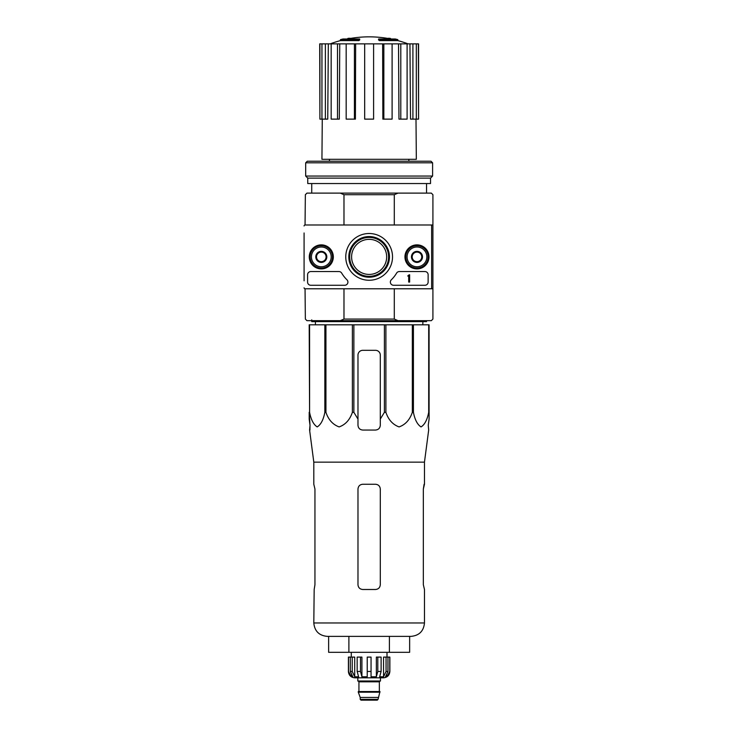 <?xml version="1.0" encoding="UTF-8"?>
<svg xmlns="http://www.w3.org/2000/svg" width="737" height="737" viewBox="0 0 737 737"><rect width="100%" height="100%" fill="white"/><g stroke="black" fill="none" stroke-linecap="round" stroke-linejoin="round"><path stroke-width="1.11" d="M309.586 324.814L309.586 412.333L309.19 324.814L429.091 324.814L429.091 419.067L428.261 425.267L428.676 430.049L424.466 462.145L313.805 462.145L313.805 484.255L314.948 489.046L314.948 584.708L314.174 589.489L314.948 584.708M429.091 412.333L428.694 412.333C427.22 419.85 424.669 424.705 421.039 426.916C417.409 424.623 414.876 419.768 413.42 412.333L412.333 412.333C409.781 419.85 405.359 424.705 399.076 426.916C392.803 424.623 388.408 419.768 385.893 412.333L384.401 412.333L380.301 419.067L380.301 425.267L380.301 355.105A4.781 4.781 0 0 0 375.52 350.324L362.761 350.324A4.781 4.781 0 0 0 357.979 355.105L357.979 425.267C358.265 428.169 359.859 429.763 362.761 430.049L375.52 430.049C378.422 429.763 380.016 428.169 380.301 425.267L380.301 419.067M353.871 324.814L353.871 412.333L357.979 419.067L357.979 425.267L357.979 419.067M353.871 412.333L352.387 412.333C349.826 419.85 345.413 424.705 339.131 426.916C332.848 424.623 328.453 419.768 325.938 412.333L324.851 412.333C323.377 419.85 320.825 424.705 317.196 426.916C313.575 424.623 311.032 419.768 309.586 412.333M309.19 419.067L309.19 412.333L310.01 425.267L309.19 419.067M309.936 430.049L310.01 425.267L309.595 430.049L313.805 462.145M428.261 425.267L429.091 419.067L429.091 355.105M352.387 324.814L352.387 412.333M384.401 324.814L384.401 412.333M385.893 324.814L385.893 412.333M325.938 324.814L325.938 412.333M324.851 324.814L324.851 412.333M428.694 324.814L428.694 412.333M413.42 324.814L413.42 412.333M412.333 324.814L412.333 412.333M351.595 256.891A17.541 17.541 0 0 1 377.906 241.699A17.541 17.541 0 0 1 377.906 272.073A17.541 17.541 0 0 1 351.595 256.891M358.873 39.651A111.609 36.334 90 0 1 359.702 38.997L359.702 39.955A111.609 36.334 90 0 0 358.873 40.599L358.873 39.651L340.439 39.651L340.439 40.599A111.609 111.609 0 0 0 330.194 43.87M358.873 40.599L340.439 40.599M359.702 38.997L342.991 38.997A111.609 111.609 0 0 0 340.439 39.651M348.048 38.858L348.048 38.342A109.979 19.098 -90 0 0 347.265 38.997M350.13 38.481L350.13 38.269A109.242 63.437 90 0 0 348.048 38.342M379.408 40.599L379.408 39.651A111.609 36.334 -90 0 0 378.578 38.997L378.578 39.955A111.609 36.334 -90 0 1 379.408 40.599L397.842 40.599L397.842 39.651L379.408 39.651M388.15 38.481L388.15 38.269A109.242 63.437 -90 0 1 390.223 38.342L390.223 38.858M391.015 38.997A109.979 19.098 90 0 0 390.223 38.342M397.842 39.651A111.609 111.609 0 0 0 395.29 38.997L378.578 38.997M329.439 159.303L329.439 161.219M432.914 224.997L432.914 194.706L431.32 193.112L398.017 193.112L394.295 194.706L394.295 224.997L432.914 224.997L432.914 288.775L394.295 288.775L394.295 319.075L343.976 319.075L343.976 288.775M394.295 194.706L343.976 194.706L343.976 224.997M394.295 319.075L398.017 320.669L340.264 320.669L343.976 319.075M398.017 193.112L306.951 193.112L305.358 194.706L305.044 224.997L430.684 224.997A0.958 0.958 0 0 1 431.642 225.955L431.642 287.817A0.958 0.958 0 0 1 430.684 288.775L305.044 288.775L305.358 319.075L306.951 320.669L340.264 320.669M398.017 320.669L431.32 320.669L432.914 319.075L432.914 288.775M343.976 194.706L340.264 193.112M311.733 183.541L311.733 193.112M382.623 43.87L383.848 43.87L383.848 119.127L382.862 119.127L382.623 43.87L355.649 43.87L355.409 119.127L354.423 119.127L354.423 43.87L355.649 43.87M383.848 43.87L418.57 43.87L418.57 119.127L418.367 43.87M319.913 43.87L319.913 119.127L319.711 43.87L328.324 43.87L327.744 119.127L325.367 119.127L325.367 43.87M331.171 43.87L337.491 43.87L337.491 119.127L331.171 119.127L331.171 43.87L328.324 43.87M337.491 43.87L339.748 43.87L339.306 119.127L337.491 119.127M354.423 119.127L346.178 119.127L346.178 43.87L339.748 43.87M346.178 43.87L354.423 43.87M416 119.127L416.331 159.303L321.94 159.303L322.272 119.127M412.904 43.87L412.904 119.127L410.527 119.127L409.947 43.87M400.79 43.87L400.79 119.127L398.966 119.127L398.524 43.87M412.904 119.127L418.367 119.127M416.322 119.127L416.322 43.87M400.79 119.127L407.1 119.127L407.1 43.87M383.848 119.127L392.102 119.127L392.102 43.87M373.604 43.87L373.604 119.127L364.677 119.127L364.677 43.87M319.913 119.127L321.949 119.127L321.949 43.87M321.949 119.127L325.367 119.127M315.436 324.814L315.39 321.627M426.539 320.669L426.539 321.627L311.733 321.627L311.733 319.867M328.628 636.372L328.628 652.319L409.643 652.319L409.643 636.372M348.887 652.319L348.887 636.372M389.394 652.319L389.394 636.372M424.466 462.145L424.466 484.255L423.333 489.046L423.333 584.708L424.466 589.489L424.466 622.977C423.674 631.112 419.206 635.58 411.071 636.372L327.2 636.372C319.066 635.58 314.607 631.112 313.805 622.977L314.174 589.489M380.301 489.046L380.301 584.708C380.006 587.629 378.413 589.222 375.52 589.489L362.761 589.489C359.859 589.213 358.265 587.619 357.979 584.708L357.979 489.046C358.274 486.125 359.868 484.531 362.761 484.255L375.52 484.255C378.413 484.531 380.006 486.125 380.301 489.046M423.333 489.046L424.097 484.255M304.086 280.806L304.086 232.966M304.086 245.725L304.086 268.047M304.086 225.955A0.958 0.958 0 0 1 305.044 224.997M305.044 288.775A0.958 0.958 0 0 1 304.086 287.817M309.282 256.891A12.022 12.022 0 0 1 327.311 246.48A12.022 12.022 0 0 1 327.311 267.301A12.022 12.022 0 0 1 309.282 256.891M404.954 256.891A12.022 12.022 0 0 1 422.983 246.48A12.022 12.022 0 0 1 422.983 267.301A12.022 12.022 0 0 1 404.954 256.891M345.764 256.891A23.372 23.372 0 0 1 380.826 236.641A23.372 23.372 0 0 1 380.826 277.13A23.372 23.372 0 0 1 345.764 256.891M424.945 271.557A3.188 3.188 0 0 1 428.133 274.744L428.133 282.078A3.188 3.188 0 0 1 424.945 285.265L393.549 285.265A3.188 3.188 0 0 1 391.329 279.793A31.894 31.894 0 0 0 396.589 273.123A3.188 3.188 0 0 1 399.334 271.557L424.945 271.557M338.946 271.557A3.188 3.188 0 0 1 341.692 273.123A31.894 31.894 0 0 0 346.952 279.793A3.188 3.188 0 0 1 344.732 285.265L310.784 285.265A3.188 3.188 0 0 1 307.587 282.078L307.587 274.744A3.188 3.188 0 0 1 310.784 271.557L338.946 271.557M309.503 256.891A11.801 11.801 0 0 1 327.2 246.665A11.801 11.801 0 0 1 327.2 267.107A11.801 11.801 0 0 1 309.503 256.891M405.175 256.891A11.801 11.801 0 0 1 422.872 246.665A11.801 11.801 0 0 1 422.872 267.107A11.801 11.801 0 0 1 405.175 256.891M348.813 256.891A20.323 20.323 0 0 1 379.297 239.285A20.323 20.323 0 0 1 379.297 274.486A20.323 20.323 0 0 1 348.813 256.891M349.688 256.891A19.448 19.448 0 0 1 378.864 240.041A19.448 19.448 0 0 1 378.864 273.731A19.448 19.448 0 0 1 349.688 256.891M409.634 274.744L408.685 275.067A0.479 0.479 0 0 1 408.206 275.546L407.727 276.025L408.685 275.988L408.685 282.078L409.634 282.078L409.634 274.744M412.186 254.127L416.976 251.363L421.757 254.127L421.757 259.645L416.976 262.409L412.186 259.645L412.186 254.127A5.527 5.527 0 0 1 421.757 254.127A5.527 5.527 0 0 1 416.976 262.409A5.527 5.527 0 0 1 412.186 254.127L412.186 259.645L416.976 262.409L421.757 259.645L421.757 254.127L419.362 252.745A4.781 4.781 0 0 1 419.362 261.027A4.781 4.781 0 0 1 412.186 256.891A4.781 4.781 0 0 1 414.581 252.745L412.186 254.127M407.082 256.891A9.885 9.885 0 0 1 421.914 248.323A9.885 9.885 0 0 1 421.914 265.449A9.885 9.885 0 0 1 407.082 256.891M405.811 256.891A11.166 11.166 0 0 1 422.55 247.217A11.166 11.166 0 0 1 422.55 266.554A11.166 11.166 0 0 1 405.811 256.891M414.581 252.745A4.781 4.781 0 0 1 419.362 252.745L416.976 251.363L414.581 252.745M316.523 254.127L321.304 251.363L326.086 254.127L326.086 259.645L321.304 262.409L316.523 259.645L316.523 254.127A5.527 5.527 0 0 1 326.086 254.127A5.527 5.527 0 0 1 321.304 262.409A5.527 5.527 0 0 1 316.523 254.127L316.523 259.645L321.304 262.409L326.086 259.645L326.086 254.127L323.7 252.745A4.781 4.781 0 0 1 323.7 261.027A4.781 4.781 0 0 1 316.523 256.891A4.781 4.781 0 0 1 318.909 252.745L316.523 254.127M311.419 256.891A9.885 9.885 0 0 1 326.242 248.323A9.885 9.885 0 0 1 326.242 265.449A9.885 9.885 0 0 1 311.419 256.891M310.139 256.891A11.166 11.166 0 0 1 326.887 247.217A11.166 11.166 0 0 1 326.887 266.554A11.166 11.166 0 0 1 310.139 256.891M318.909 252.745A4.781 4.781 0 0 1 323.7 252.745L321.304 251.363L318.909 252.745M432.601 162.813L431.007 161.219L307.274 161.219L305.68 162.813L305.68 176.051L432.601 176.051L432.601 162.813L305.68 162.813M432.601 176.051L430.528 178.124L307.753 178.124L305.68 176.051M430.528 178.124L430.528 183.541L307.753 183.541L307.753 178.124M386.059 657.1L386.059 671.453L383.553 676.778L383.553 657.1L389.864 657.1L389.864 671.453C389.486 675.322 387.358 677.45 383.489 677.828L354.792 677.828C350.913 677.45 348.785 675.322 348.408 671.453L351.383 676.778L352.802 676.778L350.305 671.453L350.305 657.1L352.222 657.1L352.222 671.453L350.305 671.453M378.063 699.349L360.209 699.349L361.01 700.15L377.27 700.15L378.063 699.349L379.979 691.536L358.293 691.536L358.293 692.181L379.979 692.181M360.209 699.349L360.209 697.432L378.063 697.432M358.615 691.536L379.666 691.536M379.343 691.223L379.343 681.817L380.135 681.016M357.813 677.828L357.813 681.016L380.458 681.016L380.458 677.828M371.052 671.453L367.229 671.453L367.229 657.1L371.052 657.1L371.052 676.778L376.358 676.778L377.805 671.453L376.358 676.778L376.358 657.1L381.112 657.1L381.112 671.453L377.805 671.453L377.805 657.1M389.781 657.1L389.781 671.453L386.897 676.778L386.897 675.212M387.966 657.1L387.966 671.453L385.469 676.778L386.897 676.778M381.112 671.453L379.675 676.778L383.553 676.778M367.229 671.453L367.229 676.778L361.913 676.778L360.476 671.453L357.159 671.453L358.606 676.778L354.718 676.778L352.222 671.453M351.383 675.212L351.383 676.778L348.5 671.453L348.5 657.1L348.5 671.453M357.159 671.453L357.159 657.1L360.476 657.1L360.476 671.453M348.408 671.453L348.408 657.1L350.305 657.1M361.913 676.778L361.913 657.1L360.476 657.1M354.718 676.778L354.718 657.1L352.222 657.1M386.999 657.1L386.999 652.319M424.466 622.977L313.805 622.977M358.937 691.223L358.937 681.817L379.343 681.817M387.966 671.453L386.059 671.453M408.842 159.303L408.842 161.219M426.539 183.541L426.539 193.112M390.942 38.997A111.609 111.609 0 0 0 347.339 38.997M408.086 43.87A111.609 111.609 0 0 0 397.842 40.599M422.835 324.814L422.881 321.627M360.209 697.432L358.293 692.181M358.937 681.817L358.136 681.016M351.282 657.1L351.282 652.319"/></g></svg>
